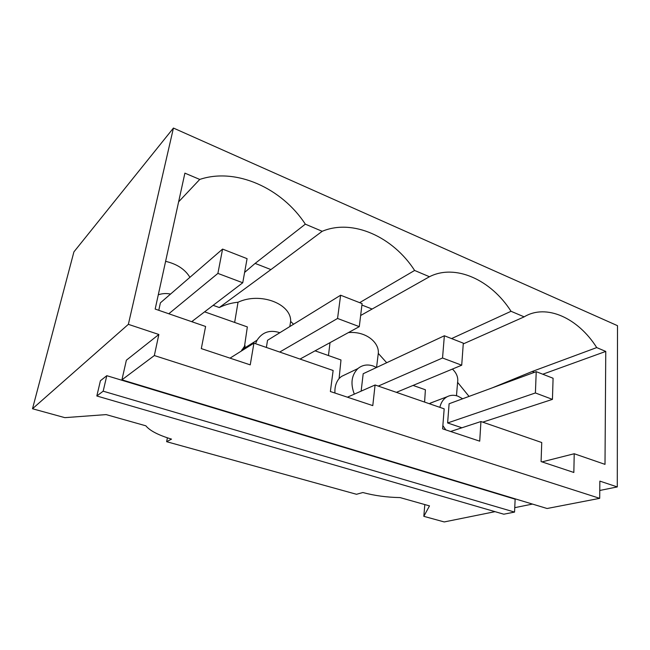 <?xml version="1.0" encoding="UTF-8"?>
<svg xmlns="http://www.w3.org/2000/svg" width="650" height="650" viewBox="0 0 650 650"><rect width="100%" height="100%" fill="white"/><g stroke="black" fill="none" stroke-linecap="round" stroke-linejoin="round"><path stroke-width="0.97" d="M536.226 371.662L535.405 392.957L447.622 422.963L449.101 403.756L536.226 371.662L553.085 378.251L552.443 399.376L482.723 422.151M535.405 392.957L552.443 399.376M361.148 391.137L363.188 373.726L444.356 335.766L463.312 343.168L461.711 365.211L396.394 392.348M378.267 386.084L442.536 357.996L461.711 365.211M444.356 335.766L442.536 357.996M244.701 347.977L245.091 345.702M266.37 347.449L267.54 340.291L340.624 295.222L362.091 303.615L359.287 326.641L300.016 359.068M279.703 352.056L337.553 318.459L359.287 326.641M340.624 295.222L337.553 318.459M121.924 379.836L547.089 508.503L599.698 498.339L599.852 481.122L617.289 486.923L617.5 325.683L173.436 128.058L73.913 251.883L32.5 408.752L128.359 324.342L158.852 334.482L126.376 360.197L121.924 379.836L154.334 355.55L158.852 334.482M617.289 486.923L599.771 490.466M532.472 504.083L514.759 507.666M495.032 511.664L444.226 521.942L423.824 516.336L424.816 504.562M360.644 315.51L429.447 276.738L414.619 270.457C393.128 236.966 352.755 218.441 322.197 231.303L305.329 224.161C282.027 188.289 236.096 167.213 199.745 179.433L184.893 173.144L155.171 309.059L205.595 326.471L201.313 348.603L250.242 364.869L253.922 343.151L333.133 370.5L330.371 391.519L372.783 405.616L375.082 384.987L444.177 408.842L442.601 428.829L479.716 441.171L480.943 421.533L450.604 431.494M451.579 338.585L511.038 311.293C491.108 279.89 455.333 263.486 429.447 276.738M386.685 362.733L378.284 353.397C379.446 342.713 366.113 330.964 348.408 332.597M534.438 372.32L532.253 371.467L596.716 347.588C578.142 318.029 546.244 303.396 524.168 316.859L463.255 343.915M524.168 316.859L511.038 311.293M532.253 371.467L492.31 387.839M469.04 396.402L457.6 382.338C458.372 377.553 456.649 373.124 452.424 369.07M542.774 374.221L605.759 351.423L596.716 347.588M480.943 421.533L541.742 442.528L541.084 461.581L573.844 472.469L574.218 453.741L605.004 464.368L605.759 351.423M574.218 453.741L542.003 461.89M167.407 437.824L166.627 441.691L356.501 494.284L362.846 492.529C374.546 495.682 386.953 497.364 400.067 497.583L429.496 505.887L423.824 516.336M96.826 395.988L503.799 514.207L514.556 512.086L515.141 499.184L106.795 375.692L100.425 380.738L96.826 395.988L103.171 391.186L106.795 375.692M376.553 367.469L378.284 353.397M328.453 355.55L330.029 342.648M349.952 372.377L341.412 376.472L339.089 378.552L340.99 359.97L315.079 350.829M456.471 395.72L457.6 382.338M424.596 402.082L425.392 389.773L413.067 385.418M429.227 403.683L433.973 401.733M376.496 367.502L373.271 366.015C367.453 364.081 362.326 364.934 357.898 368.574C351.488 375.074 350.293 383.598 354.323 394.144M339.089 378.552C335.977 382.428 334.596 387.262 334.961 393.039M462.662 398.759L457.852 396.142C454.017 394.818 450.45 395.021 447.151 396.736C443.446 398.824 441.017 402.366 439.855 407.355M442.853 425.571L445.802 429.902M447.622 422.963L461.906 427.781M514.556 512.086L103.171 391.186M372.141 309.043L361.912 305.053M293.556 324.252L290.656 321.433L289.803 326.56M359.637 302.656L414.619 270.457M375.082 384.987L347.425 397.183M166.627 441.691L171.527 439.116C158.389 435.159 149.833 430.714 145.844 425.807L106.145 414.602L64.837 417.649L32.5 408.752M599.698 498.339L154.334 355.55M128.359 324.342L173.436 128.058M253.922 343.151L230.019 358.15M199.745 179.433L178.62 201.833M322.197 231.303L270.928 269.579L255.117 263.412L305.329 224.161M255.117 263.412L244.611 272.431M165.604 261.341C176.979 264.014 185.079 269.336 189.922 277.322M234.65 322.433L238.03 302.234C231.441 302.892 225.184 304.655 219.278 307.531L213.151 305.329M270.928 269.579L219.278 307.531M238.03 302.234C260.227 291.809 291.428 303.769 290.656 321.433M241.231 351.114L244.53 346.231L247.341 326.918L204.62 311.838M158.779 310.302L160.396 302.843L222.576 249.088L217.896 273.406L242.751 282.766L191.709 321.669M170.552 294.06C166.27 293.191 162.183 293.442 158.291 294.808M192.725 322.018L192.749 320.881M279.801 332.727L279.216 332.507C269.677 329.639 262.299 332.199 257.075 340.186L255.531 343.704M222.576 249.088L247.081 258.668L242.751 282.766M168.797 313.763L217.896 273.406M341.412 376.48L357.898 368.566M430.259 403.138L447.151 396.736M241.963 349.7L257.075 340.186"/></g></svg>
